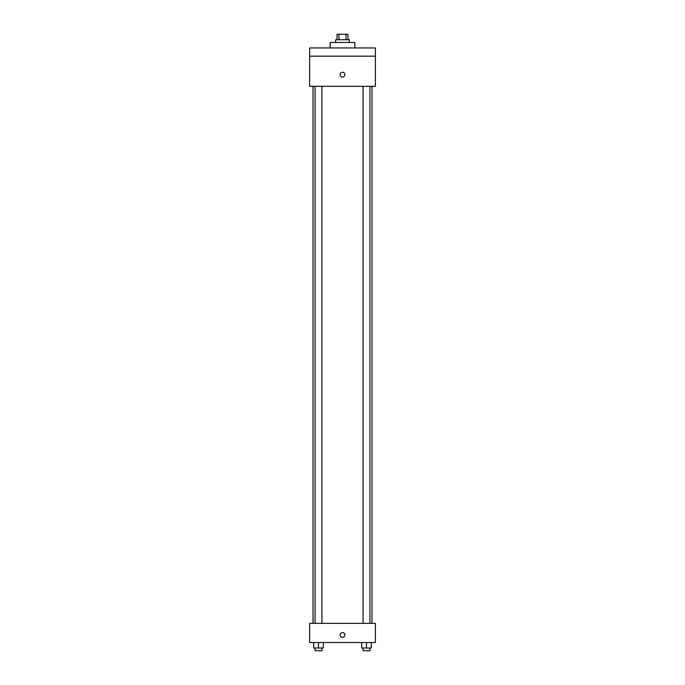 <?xml version="1.0" encoding="UTF-8"?>
<svg xmlns="http://www.w3.org/2000/svg" width="685" height="685" viewBox="0 0 685 685"><rect width="100%" height="100%" fill="white"/><g stroke="black" fill="none" stroke-linecap="round" stroke-linejoin="round"><path stroke-width="1.03" d="M338.989 39.73L338.989 34.25L337.02 34.25L337.02 39.73M338.989 34.25L347.98 34.25L347.98 39.73M346.011 39.73L346.011 34.25M335.65 42.47L335.65 39.73L349.35 39.73L349.35 42.47M354.83 47.95L354.83 42.47L330.17 42.47L330.17 47.95M309.62 47.95L375.38 47.95L375.38 56.17L309.62 56.17L309.62 47.95M375.38 56.17L375.38 86.31L309.62 86.31L309.62 56.17M342.5 77.062A2.397 2.397 0 0 1 340.428 73.466A2.397 2.397 0 0 1 344.572 73.466A2.397 2.397 0 0 1 342.5 77.062M309.62 623.35L375.38 623.35L375.38 642.53L309.62 642.53L309.62 623.35M342.5 637.392A2.397 2.397 0 0 1 340.428 633.796A2.397 2.397 0 0 1 344.572 633.796A2.397 2.397 0 0 1 342.5 637.392M361.706 642.53L361.706 648.01L371.296 648.01L371.296 642.53L371.296 648.01M366.501 648.01L366.501 642.53M369.926 648.01L369.926 650.75L363.076 650.75L363.076 648.01M313.704 642.53L313.704 648.01L323.294 648.01L323.294 642.53L323.294 648.01M318.499 648.01L318.499 642.53M321.924 648.01L321.924 650.75L315.074 650.75L315.074 648.01M371.981 623.35L371.981 86.31M313.019 623.35L313.019 86.31M363.076 86.31L363.076 623.35M369.926 86.31L369.926 623.35M321.924 623.35L321.924 86.31M315.074 623.35L315.074 86.31"/></g></svg>
